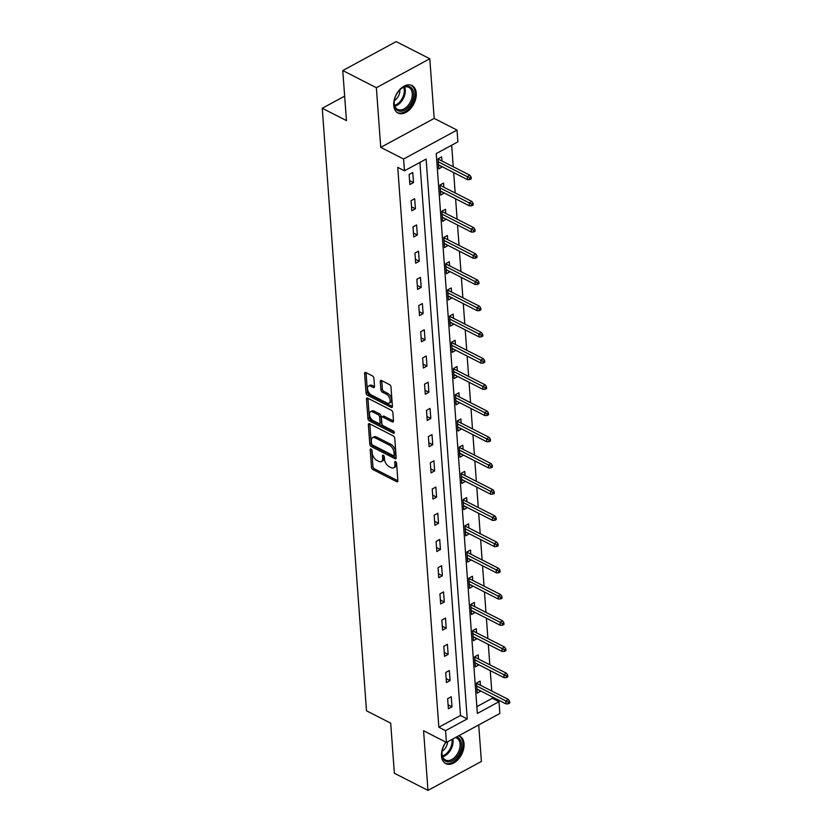 <?xml version="1.0" encoding="UTF-8"?>
<svg xmlns="http://www.w3.org/2000/svg" width="832" height="832" viewBox="0 0 832 832"><rect width="100%" height="100%" fill="white"/><g stroke="black" fill="none" stroke-linecap="round" stroke-linejoin="round"><path stroke-width="1.25" d="M371.041 449.03A1.362 0.759 -118.5 0 0 370.479 448.989A1.362 0.759 -118.5 0 0 370.198 449.717L371.488 467.241A1.945 1.082 -118.5 0 0 372.923 469.56L396.677 481.697A1.945 1.082 -118.5 0 0 397.478 481.749A1.945 1.082 -118.5 0 0 397.873 480.719L396.583 463.195A1.362 0.759 -118.5 0 0 395.574 461.562A1.362 0.759 -118.5 0 0 395.013 461.531A1.362 0.759 -118.5 0 0 394.742 462.249L394.909 464.516A6.209 3.453 -118.5 0 1 393.64 467.823A6.209 3.453 -118.5 0 1 391.071 467.636L389.095 466.627A6.209 3.453 -118.5 0 1 384.478 459.191L384.311 456.924A1.362 0.759 -118.5 0 0 383.313 455.302A1.362 0.759 -118.5 0 0 382.741 455.26A1.362 0.759 -118.5 0 0 382.47 455.978L382.637 458.255A6.209 3.453 -118.5 0 1 381.368 461.552A6.209 3.453 -118.5 0 1 378.799 461.375L376.823 460.356A6.209 3.453 -118.5 0 1 372.216 452.93L372.05 450.663A1.362 0.759 -118.5 0 0 371.041 449.03M393.734 105.394A15.413 9.953 117.1 0 0 397.977 113.017A15.413 9.953 117.1 0 0 410.342 108.888A15.413 9.953 117.1 0 0 416.26 93.184A15.413 9.953 117.1 0 0 412.006 85.55A15.413 9.953 117.1 0 0 399.641 89.679A15.413 9.953 117.1 0 0 393.734 105.394M445.879 742.144A15.413 9.953 117.1 0 0 441.501 755.986A15.413 9.953 117.1 0 0 445.754 763.61A15.413 9.953 117.1 0 0 458.12 759.491A15.413 9.953 117.1 0 0 464.038 743.777A15.413 9.953 117.1 0 0 459.784 736.154A15.413 9.953 117.1 0 0 458.775 735.738M373.901 378.227A1.945 1.082 -118.5 0 0 372.466 375.908L365.799 372.497A1.945 1.082 -118.5 0 0 364.998 372.445A1.945 1.082 -118.5 0 0 364.603 373.474L366.028 392.943A1.945 1.082 -118.5 0 0 367.474 395.262L391.217 407.389A1.945 1.082 -118.5 0 0 392.018 407.451A1.945 1.082 -118.5 0 0 392.413 406.422L390.988 386.953A1.945 1.082 -118.5 0 0 389.542 384.634L381.503 380.526A1.945 1.082 -118.5 0 0 380.692 380.463A1.945 1.082 -118.5 0 0 380.297 381.493L380.91 389.823A1.945 1.082 -118.5 0 0 382.356 392.153L386.339 394.191A5.19 2.891 -118.5 0 1 389.886 398.83A5.19 2.891 -118.5 0 1 389.137 403.166A5.19 2.891 -118.5 0 1 386.994 403.01L371.363 395.023A5.19 2.891 -118.5 0 1 367.817 390.385A5.19 2.891 -118.5 0 1 368.566 386.048A5.19 2.891 -118.5 0 1 370.708 386.204L373.318 387.535A1.945 1.082 -118.5 0 0 374.119 387.587A1.945 1.082 -118.5 0 0 374.514 386.558L373.901 378.227M404.456 170.799L403.593 159.037L457.028 130.083L457.891 141.846L436.228 153.587L477.339 713.45L499.002 701.709L499.866 713.471L446.43 742.425L445.567 730.662L467.23 718.921L426.119 159.058L404.456 170.799L397.738 167.367L438.849 727.23L445.567 730.662M446.43 742.425L423.582 730.756L427.97 790.4L394.368 773.24L390.686 723.164L366.496 710.809L322.254 108.264L346.445 120.619L342.763 70.554L376.366 87.714L380.744 147.368L403.593 159.037M369.564 423.79A1.945 1.082 -118.5 0 0 368.763 423.738A1.945 1.082 -118.5 0 0 368.368 424.767L369.803 444.236A1.945 1.082 -118.5 0 0 371.238 446.555L394.982 458.682A1.945 1.082 -118.5 0 0 395.782 458.744A1.945 1.082 -118.5 0 0 396.178 457.714L394.753 438.246A1.945 1.082 -118.5 0 0 393.307 435.926L369.564 423.79M367.91 418.59L366.486 399.121A1.945 1.082 -118.5 0 1 366.881 398.091A1.945 1.082 -118.5 0 1 367.682 398.143L391.425 410.28A1.945 1.082 -118.5 0 1 392.87 412.599L393.484 420.93A1.945 1.082 -118.5 0 1 393.089 421.959A1.945 1.082 -118.5 0 1 392.278 421.907L382.658 416.988A1.945 1.082 -118.5 0 0 381.846 416.926A1.945 1.082 -118.5 0 0 381.451 417.966L381.857 423.488A1.945 1.082 -118.5 0 0 383.302 425.807L393.328 430.934A1.362 0.759 -118.5 0 1 394.254 432.141A1.362 0.759 -118.5 0 1 394.056 433.285A1.362 0.759 -118.5 0 1 393.494 433.243L369.356 420.909A1.945 1.082 -118.5 0 1 367.91 418.59L369.356 417.799L367.931 398.341L366.486 399.121M342.763 70.554L396.198 41.6L429.801 58.76L376.366 87.714M427.97 790.4L481.395 761.446L478.722 724.932M344.646 96.138L322.254 108.264M438.849 727.23L460.512 715.489L419.9 162.438M451.994 706.826L451.256 696.748L447.637 698.703L448.386 708.781L451.994 706.826L448.094 704.839M450.07 680.618L449.322 670.54L445.713 672.495L446.451 682.573L450.07 680.618L446.17 678.621M448.146 654.41L447.398 644.322L443.789 646.277L444.527 656.365L448.146 654.41L444.246 652.413M446.212 628.191L445.474 618.114L441.865 620.069L442.603 630.146L446.212 628.191L442.312 626.205M444.288 601.983L443.55 591.895L439.941 593.861L440.679 603.938L444.288 601.983L440.388 599.986M442.364 575.765L441.626 565.687L438.017 567.642L438.755 577.73L442.364 575.765L438.464 573.778M440.44 549.557L439.702 539.479L436.093 541.434L436.831 551.512L440.44 549.557L436.54 547.56M438.516 523.349L437.778 513.261L434.169 515.216L434.907 525.304L438.516 523.349L434.616 521.352M436.592 497.13L435.854 487.053L432.245 489.008L432.983 499.086L436.592 497.13L432.692 495.144M434.668 470.922L433.93 460.834L430.321 462.8L431.059 472.878L434.668 470.922L430.768 468.926M432.744 444.704L432.006 434.626L428.397 436.582L429.135 446.67L432.744 444.704L428.844 442.718M430.82 418.496L430.082 408.418L426.462 410.374L427.211 420.451L430.82 418.496L426.92 416.51M428.896 392.288L428.158 382.2L424.538 384.155L425.287 394.243L428.896 392.288L424.996 390.291M426.972 366.07L426.223 355.992L422.614 357.947L423.353 368.025L426.972 366.07L423.072 364.083M425.048 339.862L424.299 329.784L420.69 331.739L421.429 341.817L425.048 339.862L421.138 337.865M423.114 313.654L422.375 303.566L418.766 305.521L419.505 315.609L423.114 313.654L419.214 311.657M421.19 287.435L420.451 277.358L416.842 279.313L417.581 289.39L421.19 287.435L417.29 285.449M419.266 261.227L418.527 251.139L414.918 253.105L415.657 263.182L419.266 261.227L415.366 259.23M417.342 235.009L416.603 224.931L412.994 226.886L413.733 236.974L417.342 235.009L413.442 233.022M415.418 208.801L414.679 198.723L411.07 200.678L411.809 210.756L415.418 208.801L411.518 206.804M413.494 182.593L412.755 172.505L409.146 174.46L409.885 184.548L413.494 182.593L409.594 180.596M476.84 706.638L492.284 698.277L492.18 696.821M491.743 690.955L490.256 670.613M489.819 664.747L488.322 644.405M487.895 638.529L486.398 618.186M485.971 612.321L484.474 591.978M484.047 586.113L482.55 565.76M482.123 559.894L480.626 539.552M480.199 533.686L478.702 513.344M478.275 507.478L476.778 487.126M476.341 481.26L474.854 460.918M474.417 455.052L472.93 434.71M472.493 428.834L471.006 408.491M470.569 402.626L469.082 382.283M468.645 376.418L467.147 356.065M466.721 350.199L465.223 329.857M464.797 323.991L463.299 303.649M462.873 297.773L461.375 277.43M460.949 271.565L459.451 251.222M459.025 245.357L457.527 225.014M457.101 219.138L455.603 198.796M455.177 192.93L453.679 172.588M453.242 166.722L451.672 145.215M480.438 685.183L480.137 681.096L476.528 683.051L477.266 693.139L480.865 691.049M478.504 658.965L478.213 654.888L474.604 656.843L475.342 666.921L478.941 664.83M476.58 632.757L476.289 628.67L472.67 630.625L473.418 640.713L477.017 638.622M474.656 606.538L474.354 602.462L470.746 604.417L471.494 614.494L475.093 612.414M472.732 580.33L472.43 576.254L468.822 578.209L469.56 588.286L473.169 586.196M470.808 554.122L470.506 550.035L466.898 551.99L467.636 562.078L471.245 559.988M468.884 527.904L468.582 523.827L464.974 525.782L465.712 535.86L469.31 533.77M466.96 501.696L466.658 497.609L463.05 499.574L463.788 509.652L467.386 507.562M465.036 475.488L464.734 471.401L461.126 473.356L461.864 483.444L465.462 481.354M463.112 449.27L462.81 445.193L459.202 447.148L459.94 457.226L463.538 455.135M461.188 423.062L460.886 418.974L457.278 420.93L458.016 431.018L461.614 428.927M459.264 396.843L458.962 392.766L455.354 394.722L456.092 404.799L459.69 402.719M457.34 370.635L457.038 366.558L453.43 368.514L454.168 378.591L457.766 376.501M455.406 344.427L455.114 340.34L451.495 342.295L452.244 352.383L455.842 350.293M453.482 318.209L453.19 314.132L449.571 316.087L450.32 326.165L453.918 324.074M451.558 292.001L451.256 287.914L447.647 289.869L448.396 299.957L451.994 297.866M449.634 265.782L449.332 261.706L445.723 263.661L446.462 273.738L450.07 271.658M447.71 239.574L447.408 235.498L443.799 237.453L444.538 247.53L448.146 245.44M445.786 213.366L445.484 209.279L441.875 211.234L442.614 221.322L446.212 219.232M443.862 187.148L443.56 183.071L439.951 185.026L440.69 195.104L444.288 193.014M441.938 160.94L441.636 156.853L438.027 158.818L438.766 168.896L442.364 166.806M380.744 147.368L434.179 118.414L429.801 58.76M434.179 118.414L457.028 130.083M492.284 698.277L499.002 701.709M460.512 715.489L467.23 718.921M480.875 691.184L476.975 689.187M478.951 664.966L475.051 662.979M477.027 638.758L473.127 636.761M475.103 612.539L471.203 610.553M473.179 586.331L469.279 584.334M471.255 560.123L467.345 558.126M469.321 533.905L465.421 531.918M467.397 507.697L463.497 505.7M465.473 481.478L461.573 479.492M463.549 455.27L459.649 453.274M461.625 429.062L457.725 427.066M459.701 402.844L455.801 400.858M457.777 376.636L453.877 374.639M455.853 350.428L451.953 348.431M453.929 324.21L450.029 322.223M452.005 298.002L448.105 296.005M450.081 271.783L446.181 269.797M448.146 245.575L444.246 243.578M446.222 219.367L442.322 217.37M444.298 193.149L440.398 191.162M442.374 166.941L438.474 164.944M381.368 461.552L382.814 460.772A6.209 3.453 -118.5 0 0 384.082 457.465L382.637 458.255M383.968 455.946L384.082 457.465M393.64 467.823L395.086 467.033A6.209 3.453 -118.5 0 0 396.344 463.736L394.909 464.516M396.24 462.207L396.344 463.736M371.696 449.675L372.934 466.461A1.945 1.082 -118.5 0 0 374.369 468.78L397.873 480.782M369.814 423.914A1.945 1.082 -118.5 0 0 369.814 423.987L371.238 443.446A1.945 1.082 -118.5 0 0 372.684 445.775L396.188 457.777M371.509 443.362A1.362 0.759 -118.5 0 0 372.518 444.985L393.359 455.634A1.362 0.759 -118.5 0 0 393.921 455.676A1.362 0.759 -118.5 0 0 394.202 454.948L394.025 452.556A6.209 3.453 -118.5 0 0 389.418 445.13L375.17 437.85A6.209 3.453 -118.5 0 0 372.601 437.663A6.209 3.453 -118.5 0 0 371.332 440.97L371.509 443.362M393.921 455.676L395.366 454.896A1.362 0.759 -118.5 0 0 395.647 454.168L394.202 454.948M372.601 437.663L374.046 436.883A6.209 3.453 -118.5 0 1 376.615 437.07L390.863 444.34A6.209 3.453 -118.5 0 1 395.47 451.776L395.647 454.168M393.484 421.002L384.093 416.208A1.945 1.082 -118.5 0 0 383.292 416.146L381.846 416.926M394.243 432.099L370.802 420.129L369.356 420.909M372.663 411.882A5.19 2.891 -118.5 0 0 370.51 411.726A5.19 2.891 -118.5 0 0 369.762 416.062A5.19 2.891 -118.5 0 0 373.308 420.701L378.82 423.519A1.945 1.082 -118.5 0 0 379.621 423.571A1.945 1.082 -118.5 0 0 380.016 422.542L379.61 417.019A1.945 1.082 -118.5 0 0 378.165 414.7L372.663 411.882L374.109 411.102A5.19 2.891 -118.5 0 0 371.956 410.946L370.51 411.726M379.621 423.571L381.066 422.791A1.945 1.082 -118.5 0 0 381.462 421.762L380.016 422.542M374.109 411.102L379.61 413.91A1.945 1.082 -118.5 0 1 381.056 416.239L381.462 421.762M369.356 417.799A1.945 1.082 -118.5 0 0 370.802 420.129M368.566 386.048L370.011 385.268A5.19 2.891 -118.5 0 1 372.154 385.424L374.514 386.63M389.137 403.166L390.582 402.376A5.19 2.891 -118.5 0 0 391.331 398.039A5.19 2.891 -118.5 0 0 387.785 393.401L386.339 394.191M381.742 380.64A1.945 1.082 -118.5 0 0 381.742 380.713L382.356 389.043A1.945 1.082 -118.5 0 0 383.802 391.362L387.785 393.401M366.038 372.622A1.945 1.082 -118.5 0 0 366.049 372.694L367.474 392.153A1.945 1.082 -118.5 0 0 368.919 394.482L392.423 406.484M508.3 703.81L509.746 703.03L509.621 701.345L508.186 702.125L508.3 703.81L506.033 703.903L505.804 700.877L508.404 699.473L476.538 683.28M508.186 702.125L476.746 686.026M506.033 703.903L476.965 689.052M508.404 699.473L509.621 701.345M456.477 736.975A13.343 8.611 -62.9 0 1 457.288 756.517A13.343 8.611 -62.9 0 1 446.711 761.634A13.343 8.611 -62.9 0 1 441.969 752.357A13.343 8.611 -62.9 0 1 446.046 742.227M441.99 752.066A12.355 7.977 117.1 0 0 445.401 759.99A12.355 7.977 117.1 0 0 456.206 755.633A12.355 7.977 117.1 0 0 456.643 737.984A12.355 7.977 117.1 0 0 455.437 737.547M442.094 751.254A8.798 5.678 117.1 0 0 444.902 748.706A8.798 5.678 117.1 0 0 447.637 741.77M444.798 763.006A15.319 9.89 117.1 0 0 458.12 757.578A15.319 9.89 117.1 0 0 458.765 735.738M413.67 93.454A13.343 8.611 -62.9 0 1 404.747 110.074A13.343 8.611 -62.9 0 1 394.17 104.021A13.343 8.611 -62.9 0 1 394.191 101.754A13.343 8.611 -62.9 0 1 400.67 89.086A13.343 8.611 -62.9 0 1 413.67 93.454M394.222 101.473A12.355 7.977 117.1 0 0 394.222 103.282A12.355 7.977 117.1 0 0 397.623 109.398A12.355 7.977 117.1 0 0 407.534 106.09A12.355 7.977 117.1 0 0 412.277 93.506A12.355 7.977 117.1 0 0 408.866 87.391A12.355 7.977 117.1 0 0 400.452 89.274M394.326 100.662A8.798 5.678 117.1 0 0 399.859 89.898A8.798 5.678 117.1 0 0 399.859 89.825M397.02 112.414A15.319 9.89 117.1 0 0 409.282 108.243A15.319 9.89 117.1 0 0 415.106 92.674A15.319 9.89 117.1 0 0 410.956 85.134M506.376 677.602L507.822 676.811L507.697 675.137L506.251 675.917L506.376 677.602L504.109 677.695L503.88 674.669L506.48 673.254L474.614 657.062M506.251 675.917L474.822 659.818M504.109 677.695L475.041 662.844M506.48 673.254L507.697 675.137M504.452 651.383L505.898 650.603L505.773 648.918L504.327 649.709L504.452 651.383L502.174 651.477L501.956 648.45L504.556 647.046L472.69 630.854M504.327 649.709L472.888 633.61M502.174 651.477L473.117 636.626M504.556 647.046L505.773 648.918M502.528 625.175L503.974 624.395L503.849 622.71L502.403 623.49L502.528 625.175L500.25 625.269L500.032 622.242L502.632 620.838L470.766 604.635M502.403 623.49L470.964 607.391M500.25 625.269L471.193 610.418M502.632 620.838L503.849 622.71M500.604 598.957L502.05 598.177L501.925 596.502L500.479 597.282L500.604 598.957L498.326 599.05L498.108 596.034L500.708 594.62L468.842 578.427M500.479 597.282L469.04 581.183M498.326 599.05L469.269 584.21M500.708 594.62L501.925 596.502M498.68 572.749L500.126 571.969L500.001 570.284L498.555 571.074L498.68 572.749L496.402 572.842L496.184 569.816L498.784 568.412L466.918 552.219M498.555 571.074L467.116 554.965M496.402 572.842L467.345 557.991M498.784 568.412L500.001 570.284M496.756 546.541L498.202 545.75L498.077 544.076L496.631 544.856L496.756 546.541L494.478 546.634L494.26 543.608L496.86 542.194L464.994 526.001M496.631 544.856L465.192 528.757M494.478 546.634L465.41 531.783M496.86 542.194L498.077 544.076M494.832 520.322L496.278 519.542L496.153 517.868L494.707 518.648L494.832 520.322L492.554 520.416L492.336 517.39L494.936 515.986L463.07 499.793M494.707 518.648L463.268 502.549M492.554 520.416L463.486 505.565M494.936 515.986L496.153 517.868M492.908 494.114L494.354 493.334L494.229 491.65L492.783 492.43L492.908 494.114L490.63 494.208L490.412 491.182L493.012 489.778L461.136 473.585M492.783 492.43L461.344 476.33M490.63 494.208L461.562 479.357M493.012 489.778L494.229 491.65M490.984 467.906L492.419 467.116L492.305 465.442L490.859 466.222L490.984 467.906L488.706 467.99L488.478 464.974L491.078 463.559L459.212 447.366M490.859 466.222L459.42 450.122M488.706 467.99L459.638 453.149M491.078 463.559L492.305 465.442M489.06 441.688L490.495 440.908L490.381 439.223L488.935 440.014L489.06 441.688L486.782 441.782L486.554 438.755L489.154 437.351L457.288 421.158M488.935 440.014L457.496 423.914M486.782 441.782L457.714 426.93M489.154 437.351L490.381 439.223M487.126 415.48L488.571 414.7L488.446 413.015L487.011 413.795L487.126 415.48L484.858 415.574L484.63 412.547L487.23 411.133L455.364 394.94M487.011 413.795L455.572 397.696M484.858 415.574L455.79 400.722M487.23 411.133L488.446 413.015M485.202 389.262L486.647 388.482L486.522 386.807L485.087 387.587L485.202 389.262L482.934 389.355L482.706 386.329L485.306 384.925L453.44 368.732M485.087 387.587L453.648 371.488M482.934 389.355L453.866 374.514M485.306 384.925L486.522 386.807M483.278 363.054L484.723 362.274L484.598 360.589L483.153 361.369L483.278 363.054L481.01 363.147L480.782 360.121L483.382 358.717L451.516 342.524M483.153 361.369L451.724 345.27M481.01 363.147L451.942 348.296M483.382 358.717L484.598 360.589M481.354 336.846L482.799 336.055L482.674 334.381L481.229 335.161L481.354 336.846L479.076 336.939L478.858 333.913L481.458 332.498L449.592 316.306M481.229 335.161L449.79 319.062M479.076 336.939L450.018 322.088M481.458 332.498L482.674 334.381M479.43 310.627L480.875 309.847L480.75 308.162L479.305 308.953L479.43 310.627L477.152 310.721L476.934 307.694L479.534 306.29L447.668 290.098M479.305 308.953L447.866 292.854M477.152 310.721L448.094 295.87M479.534 306.29L480.75 308.162M477.506 284.419L478.951 283.639L478.826 281.954L477.381 282.734L477.506 284.419L475.228 284.513L475.01 281.486L477.61 280.082L445.744 263.879M477.381 282.734L445.942 266.635M475.228 284.513L446.17 269.662M477.61 280.082L478.826 281.954M475.582 258.201L477.027 257.421L476.902 255.746L475.457 256.526L475.582 258.201L473.304 258.294L473.086 255.278L475.686 253.864L443.82 237.671M475.457 256.526L444.018 240.427M473.304 258.294L444.246 243.454M475.686 253.864L476.902 255.746M473.658 231.993L475.103 231.213L474.978 229.528L473.533 230.318L473.658 231.993L471.38 232.086L471.162 229.06L473.762 227.656L441.896 211.463M473.533 230.318L442.094 214.209M471.38 232.086L442.312 217.235M473.762 227.656L474.978 229.528M471.734 205.785L473.179 204.994L473.054 203.32L471.609 204.1L471.734 205.785L469.456 205.878L469.238 202.852L471.838 201.438L439.972 185.245M471.609 204.1L440.17 188.001M469.456 205.878L440.388 191.027M471.838 201.438L473.054 203.32M469.81 179.566L471.255 178.786L471.13 177.112L469.685 177.892L469.81 179.566L467.532 179.66L467.314 176.634L469.903 175.23L438.038 159.037M469.685 177.892L438.246 161.793M467.532 179.66L438.464 164.819M469.903 175.23L471.13 177.112M371.238 449.155L370.198 449.717M395.772 461.687L394.742 462.249M383.5 455.426L382.47 455.978M397.862 481.042L396.677 481.697M374.369 468.78L372.923 469.56M372.934 466.461L371.488 467.241M396.178 458.037L394.982 458.682M372.684 445.775L371.238 446.555M371.238 443.446L369.803 444.236M369.814 423.987L368.368 424.767M395.47 451.776L394.025 452.556M390.863 444.34L389.418 445.13M376.615 437.07L375.17 437.85M393.474 421.262L392.278 421.907M384.093 416.208L382.658 416.988M394.337 432.786L393.494 433.243M381.056 416.239L379.61 417.019M379.61 413.91L378.165 414.7M374.514 386.88L373.318 387.535M372.154 385.424L370.708 386.204M383.802 391.362L382.356 392.153M382.356 389.043L380.91 389.823M381.742 380.713L380.297 381.493M392.413 406.744L391.217 407.389M368.919 394.482L367.474 395.262M367.474 392.153L366.028 392.943M366.049 372.694L364.603 373.474M452.816 738.962A12.355 7.977 -62.9 0 1 449.197 752.055A12.355 7.977 -62.9 0 1 442.634 756.766M442.354 755.966A11.95 7.717 117.1 0 0 448.365 751.504A11.95 7.717 117.1 0 0 451.974 739.419M404.633 87.027A12.355 7.977 -62.9 0 1 405.267 89.929A12.355 7.977 -62.9 0 1 394.857 106.174M394.576 105.373A11.95 7.717 117.1 0 0 404.31 89.742A11.95 7.717 117.1 0 0 403.822 87.287"/></g></svg>
